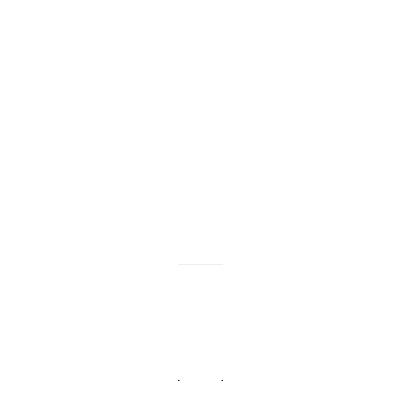<?xml version="1.0" encoding="UTF-8"?>
<svg xmlns="http://www.w3.org/2000/svg" width="401" height="401" viewBox="0 0 401 401"><rect width="100%" height="100%" fill="white"/><g stroke="black" fill="none" stroke-linecap="round" stroke-linejoin="round"><path stroke-width="0.6" d="M223.056 378.89L223.056 264.946L177.944 264.946L223.056 264.946L223.056 20.05L177.944 20.05L177.944 378.89C178.064 380.138 178.756 380.83 180.004 380.95L220.996 380.95C222.244 380.83 222.936 380.138 223.056 378.89L177.944 378.89"/></g></svg>
